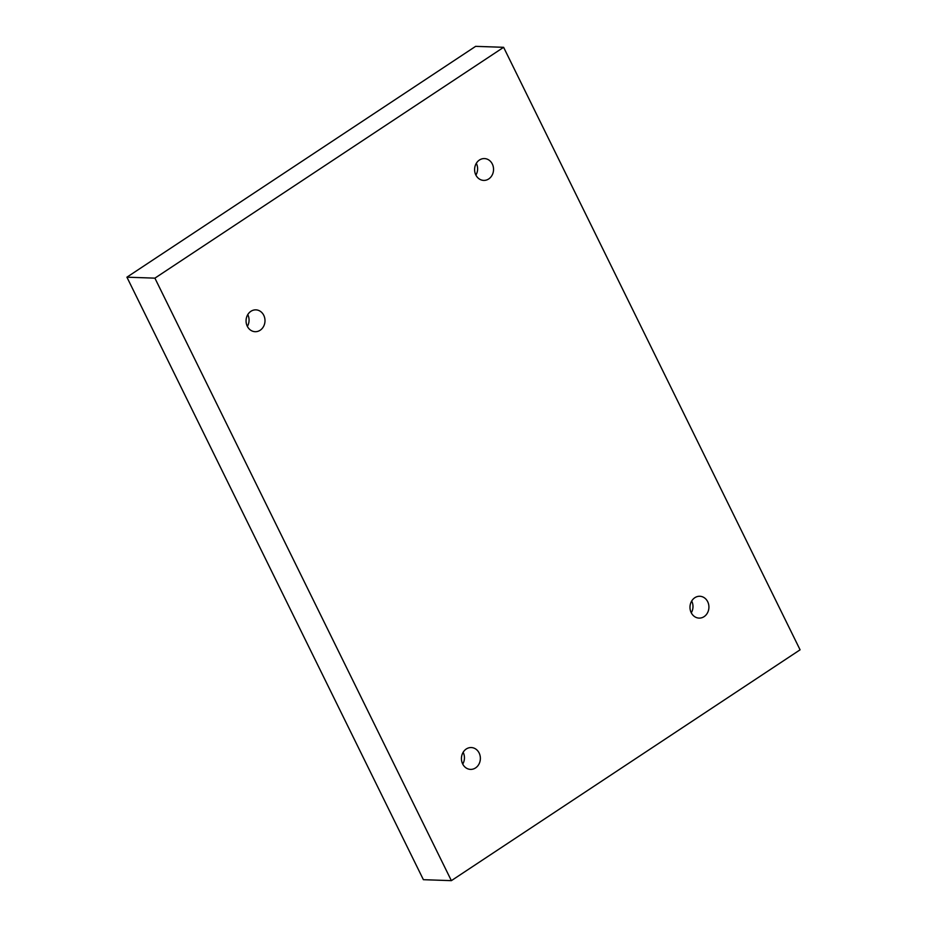 <?xml version="1.0" encoding="UTF-8"?>
<svg xmlns="http://www.w3.org/2000/svg" width="927" height="927" viewBox="0 0 927 927"><rect width="100%" height="100%" fill="white"/><g stroke="black" fill="none" stroke-linecap="round" stroke-linejoin="round"><path stroke-width="1.39" d="M451.368 880.65L154.902 278.146L503.616 47.312L800.082 649.815L451.368 880.65L423.384 879.688L126.918 277.185L154.902 278.146M260.186 330.232A10.915 9.467 -88 0 1 255.157 331.692A10.915 9.467 -88 0 1 246.072 320.452A10.915 9.467 -88 0 1 255.898 309.861A10.915 9.467 -88 0 1 264.728 318.112A10.915 9.467 -88 0 1 260.186 330.232M475.551 767.927A10.915 9.467 -88 0 1 470.522 769.387A10.915 9.467 -88 0 1 461.437 758.147A10.915 9.467 -88 0 1 471.275 747.556A10.915 9.467 -88 0 1 480.105 755.806A10.915 9.467 -88 0 1 475.551 767.927M704.103 616.64A10.915 9.467 -88 0 1 699.074 618.1A10.915 9.467 -88 0 1 689.989 606.861A10.915 9.467 -88 0 1 699.827 596.27A10.915 9.467 -88 0 1 708.657 604.52A10.915 9.467 -88 0 1 704.103 616.64M488.726 178.946A10.915 9.467 -88 0 1 483.709 180.406A10.915 9.467 -88 0 1 474.612 169.166A10.915 9.467 -88 0 1 484.45 158.575A10.915 9.467 -88 0 1 493.28 166.814A10.915 9.467 -88 0 1 488.726 178.946M126.918 277.185L475.632 46.35L503.616 47.312M475.91 175.099A10.915 9.467 92 0 0 476.316 163.326M691.287 612.793A10.915 9.467 92 0 0 691.681 601.02M462.735 764.091A10.915 9.467 92 0 0 463.141 752.307M247.358 326.397A10.915 9.467 92 0 0 247.764 314.612"/></g></svg>
